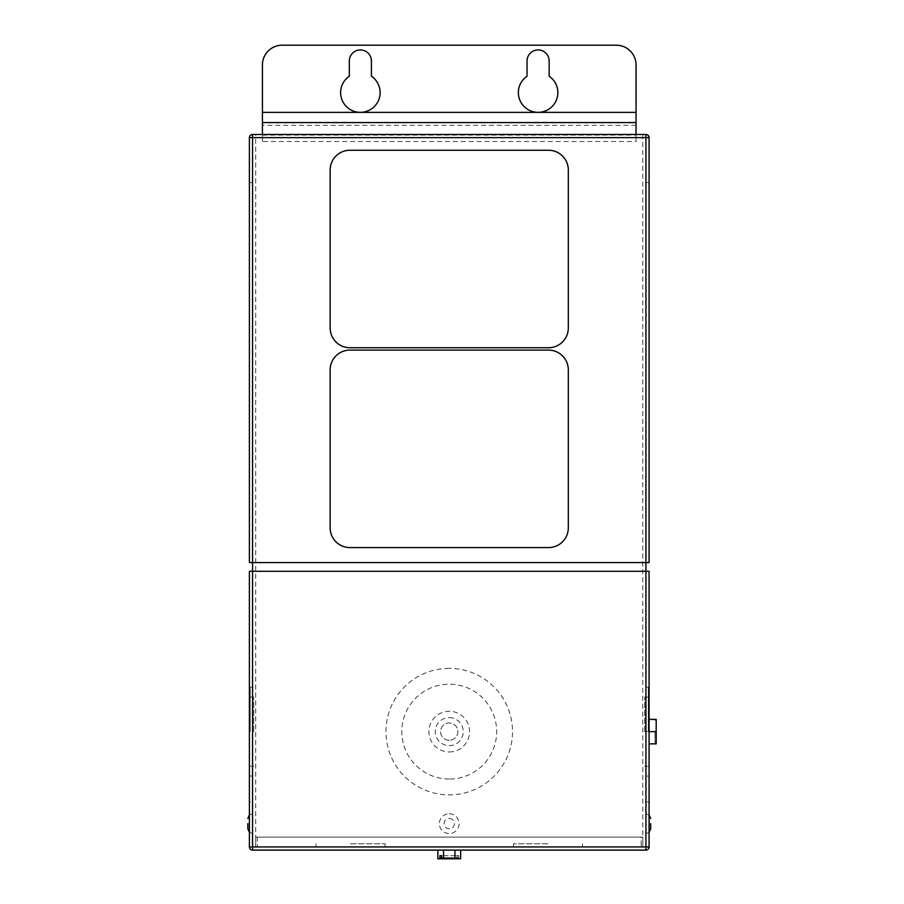 <?xml version="1.0" encoding="UTF-8"?>
<svg xmlns="http://www.w3.org/2000/svg" width="904" height="904" viewBox="0 0 904 904"><rect width="100%" height="100%" fill="white"/><g stroke="black" fill="none" stroke-linecap="round" stroke-linejoin="round"><path stroke-width="0.68" stroke-dasharray="4.52 3.39" d="M456.271 857.613L441.638 857.613L456.271 857.613L456.271 858.8L457.028 858.8L457.028 855.636L458.735 855.636L441.638 855.636L457.028 855.636M460.633 858.8L456.271 858.8M449.231 813.781A9.876 9.876 0 0 1 459.108 823.646A9.876 9.876 0 0 1 449.231 833.522A9.876 9.876 0 0 1 439.367 823.646A9.876 9.876 0 0 1 449.231 813.781M252.555 823.646L252.555 833.522L252.555 823.646M645.919 823.646L645.919 833.522L645.919 823.646M649.083 743.868L656.191 743.868L656.191 731.63L656.191 743.088L656.191 731.63L645.919 731.63L645.919 687.198L645.919 776.061L645.919 731.63L649.083 731.63M655.004 731.63L655.004 743.088L655.004 731.63M449.231 740.274A8.644 8.644 0 0 1 440.587 731.63A8.644 8.644 0 0 1 449.231 722.974A8.644 8.644 0 0 1 457.887 731.63A8.644 8.644 0 0 1 449.231 740.274A8.644 8.644 0 0 1 440.587 731.63A8.644 8.644 0 0 1 449.231 722.974A8.644 8.644 0 0 1 457.887 731.63A8.644 8.644 0 0 1 449.231 740.274M547.971 846.946L513.415 846.946L547.971 846.946M547.971 843.794L513.415 843.794L547.971 843.794M350.492 846.946L385.059 846.946L350.492 846.946M350.492 843.794L385.059 843.794L350.492 843.794M250.182 731.63L250.182 687.198L250.182 731.63M253.73 731.63L253.73 697.063L253.73 731.63M252.555 731.63L252.555 687.198L252.555 731.63M648.292 731.63L648.292 687.198L648.292 731.63M644.733 731.63L644.733 697.063L644.733 731.63M557.847 92.592A19.752 19.752 0 0 1 538.095 112.345A19.752 19.752 0 0 1 527.043 76.23L527.043 60.997A11.063 11.063 0 0 1 538.095 49.935A11.063 11.063 0 0 1 549.157 60.997L549.157 76.23A19.752 19.752 0 0 1 557.847 92.592M340.627 92.592A19.752 19.752 0 0 0 360.368 112.345A19.752 19.752 0 0 0 371.431 76.23L371.431 60.997A11.063 11.063 0 0 0 360.368 49.935A11.063 11.063 0 0 0 349.317 60.997L349.317 76.23A19.752 19.752 0 0 0 340.627 92.592M568.311 170.008A19.752 19.752 0 0 0 548.57 150.256L349.904 150.256A19.752 19.752 0 0 0 330.152 170.008L330.152 327.982A19.752 19.752 0 0 0 349.904 347.735L548.57 347.735A19.752 19.752 0 0 0 568.311 327.982L568.311 170.008M548.57 547.575A19.752 19.752 0 0 0 568.311 527.834L568.311 369.849A19.752 19.752 0 0 0 548.57 350.108L349.904 350.108A19.752 19.752 0 0 0 330.152 369.849L330.152 527.834A19.752 19.752 0 0 0 349.904 547.575L548.57 547.575M649.083 846.946L649.083 801.927L649.083 846.946A3.164 3.164 0 0 1 645.919 850.11L252.555 850.11A3.164 3.164 0 0 1 249.391 846.946L249.391 801.927L249.391 846.946M252.555 571.271L649.083 571.271L649.083 801.927L645.919 801.927L645.919 846.946L645.919 134.459L645.919 562.582L249.391 562.582L249.391 137.623A3.164 3.164 0 0 1 252.555 134.459L252.555 846.946L255.708 846.946L252.555 846.946L252.555 801.927L249.391 801.927L249.391 571.271L252.555 571.271L252.555 801.927L249.391 801.927M649.083 182.642L645.919 182.642L649.083 182.642L649.083 562.582L645.919 562.582M649.083 137.623A3.164 3.164 0 0 0 645.919 134.459L252.555 134.459L252.555 182.642L249.391 182.642L249.391 137.623M443.536 850.11L454.938 850.11L437.83 850.11L443.536 850.11L443.536 858.8L454.938 858.8L454.938 850.11L460.633 850.11L454.938 850.11M255.708 846.946L255.708 837.081L642.767 837.081L642.767 846.946L255.708 846.946L645.919 846.946L642.767 846.946L642.767 837.081L641.185 837.081L641.185 846.946L257.29 846.946L641.185 846.946L641.185 837.081L255.708 837.081L255.708 846.946L255.708 134.459M262.42 134.459L262.42 141.51L636.043 141.51L636.043 64.952A19.752 19.752 0 0 0 616.302 45.2L282.172 45.2A19.752 19.752 0 0 0 262.42 64.952L262.42 141.51M262.42 135.125L636.043 135.125L636.043 141.51M645.919 571.271L645.919 801.927L649.083 801.927M249.391 182.642L252.555 182.642L252.555 562.582M257.29 837.081L257.29 846.946L257.29 837.081M636.043 134.459L636.043 135.125M656.191 731.63L656.191 719.381L649.083 719.381M458.735 858.8L458.735 855.636M454.938 858.8L457.028 858.8M437.83 858.8L443.536 858.8M442.395 857.613L458.396 857.613L442.395 857.613L442.395 858.8M457.932 858.8L457.932 857.613M449.231 818.515A5.13 5.13 0 0 1 454.373 823.646A5.13 5.13 0 0 1 449.231 828.787A5.13 5.13 0 0 1 444.101 823.646A5.13 5.13 0 0 1 449.231 818.515M449.231 751.97A20.34 20.34 0 0 0 469.583 731.63A20.34 20.34 0 0 0 449.231 711.279A20.34 20.34 0 0 0 428.891 731.63A20.34 20.34 0 0 0 449.231 751.97M449.231 717.629A14.001 14.001 0 0 1 463.232 731.63A14.001 14.001 0 0 1 449.231 745.619A14.001 14.001 0 0 1 435.242 731.63A14.001 14.001 0 0 1 449.231 717.629M449.231 779.056A47.437 47.437 0 0 1 401.805 731.63A47.437 47.437 0 0 1 449.231 684.192A47.437 47.437 0 0 1 496.669 731.63A47.437 47.437 0 0 1 449.231 779.056M449.231 668.35A63.28 63.28 0 0 0 385.963 731.63A63.28 63.28 0 0 0 449.231 794.899A63.28 63.28 0 0 0 512.511 731.63A63.28 63.28 0 0 0 449.231 668.35M642.767 134.459L642.767 846.946M636.043 112.367L262.42 112.367M636.043 137.408L262.42 137.408M636.043 125.306L262.42 125.306M252.555 813.781L249.391 814.979M645.919 813.781L649.083 814.979M655.004 743.088L656.191 743.088M513.415 843.794L513.415 846.946M315.937 843.794L315.937 846.946M253.73 766.185L250.182 766.185M250.182 687.198L252.555 687.198M644.733 766.185L648.292 766.185M648.292 687.198L645.919 687.198M648.292 776.061L645.919 776.061M644.733 697.063L648.292 697.063M250.182 776.061L252.555 776.061M253.73 697.063L250.182 697.063M385.059 843.794L385.059 846.946M582.526 843.794L582.526 846.946M655.004 720.183L656.191 720.183M645.919 833.522L649.083 832.313M252.555 833.522L249.391 832.313M440.078 857.613L440.078 858.8M458.396 857.613L458.396 858.8"/><path stroke-width="1.36" d="M247.809 823.646L247.809 828.787L247.809 823.646M650.665 823.646L650.665 828.787L650.665 823.646M557.847 92.592A19.752 19.752 0 0 1 538.095 112.345A19.752 19.752 0 0 1 527.043 76.23L527.043 60.997A11.063 11.063 0 0 1 538.095 49.935A11.063 11.063 0 0 1 549.157 60.997L549.157 76.23A19.752 19.752 0 0 1 557.847 92.592M340.627 92.592A19.752 19.752 0 0 0 360.368 112.345A19.752 19.752 0 0 0 371.431 76.23L371.431 60.997A11.063 11.063 0 0 0 360.368 49.935A11.063 11.063 0 0 0 349.317 60.997L349.317 76.23A19.752 19.752 0 0 0 340.627 92.592M252.555 562.582L645.919 562.582L645.919 571.271L252.555 571.271L252.555 562.582L249.391 562.582L249.391 137.623A3.164 3.164 0 0 1 252.555 134.459L645.919 134.459A3.164 3.164 0 0 1 649.083 137.623L649.083 562.582L645.919 562.582L645.919 137.623L252.555 137.623L252.555 562.582M649.083 571.271L649.083 846.946A3.164 3.164 0 0 1 645.919 850.11L252.555 850.11A3.164 3.164 0 0 1 249.391 846.946L249.391 571.271L252.555 571.271L252.555 846.946L645.919 846.946L645.919 571.271L649.083 571.271M460.633 850.11L460.633 858.8L441.638 858.8L441.638 855.636L439.92 855.636L441.638 855.636M636.043 134.459L636.043 64.952A19.752 19.752 0 0 0 616.302 45.2L282.172 45.2A19.752 19.752 0 0 0 262.42 64.952L262.42 134.459M649.083 731.63L656.191 731.63L656.191 719.381L649.083 719.381M656.191 731.63L656.191 743.868L649.083 743.868M454.938 858.8L454.938 850.11M443.536 858.8L443.536 850.11M439.92 855.636L439.92 858.8L437.83 858.8L437.83 850.11M439.92 858.8L441.638 858.8M441.638 857.613L440.643 857.613L441.638 857.613M440.643 858.8L440.643 857.613M568.311 170.008A19.752 19.752 0 0 0 548.57 150.256L349.904 150.256A19.752 19.752 0 0 0 330.152 170.008L330.152 327.982A19.752 19.752 0 0 0 349.904 347.735L548.57 347.735A19.752 19.752 0 0 0 568.311 327.982L568.311 170.008M548.57 547.575A19.752 19.752 0 0 0 568.311 527.834L568.311 369.849A19.752 19.752 0 0 0 548.57 350.108L349.904 350.108A19.752 19.752 0 0 0 330.152 369.849L330.152 527.834A19.752 19.752 0 0 0 349.904 547.575L548.57 547.575M636.043 112.367L262.42 112.367M249.391 846.946A3.164 3.164 0 0 0 252.555 850.11L252.555 846.946L249.391 846.946M649.083 846.946L645.919 846.946L645.919 850.11M649.083 137.623A3.164 3.164 0 0 0 645.919 134.459L645.919 137.623L649.083 137.623M252.555 134.459A3.164 3.164 0 0 0 249.391 137.623L252.555 137.623L252.555 134.459M636.043 122.571L262.42 122.571M249.391 814.979L247.809 818.515M649.083 814.979L650.665 818.515M649.083 832.313L650.665 828.787M249.391 832.313L247.809 828.787"/></g></svg>
